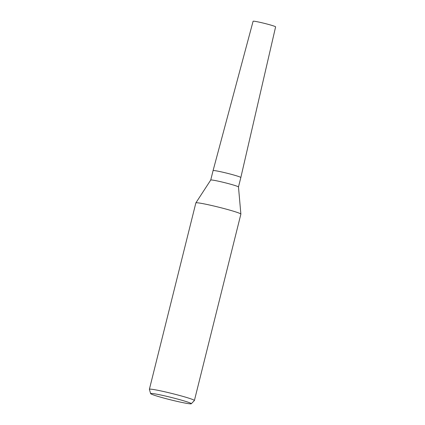 <?xml version="1.0" encoding="UTF-8"?>
<svg xmlns="http://www.w3.org/2000/svg" width="425" height="425" viewBox="0 0 425 425"><rect width="100%" height="100%" fill="white"/><g stroke="black" fill="none" stroke-linecap="round" stroke-linejoin="round"><path stroke-width="0.64" d="M210.726 180.057A14.301 0.85 14 0 1 210.731 180.041A14.301 0.85 14 0 1 226.663 183.164A14.301 0.85 14 0 1 238.478 186.958A14.301 0.85 14 0 1 238.478 186.973L240.826 177.538A14.301 0.85 14 0 0 229.017 173.724A14.301 0.85 14 0 1 240.826 177.538M150.625 393.614L149.393 389.332A23.194 1.376 14 0 1 149.387 389.284L195.861 202.906A23.194 1.376 14 0 1 195.872 202.879A23.194 1.376 14 0 1 221.712 207.947A23.194 1.376 14 0 1 240.874 214.099A23.194 1.376 14 0 1 240.874 214.131L194.406 400.504A23.194 1.376 14 0 1 194.379 400.547L191.282 403.75A20.963 1.243 14 0 1 167.939 399.155A20.963 1.243 14 0 1 150.625 393.614A20.963 1.243 14 0 1 173.984 398.124A20.963 1.243 14 0 1 191.282 403.75M149.387 389.284A23.194 1.376 14 0 1 175.243 394.326A23.194 1.376 14 0 1 194.406 400.504M240.832 177.528L275.612 26.86A11.597 0.685 14 0 0 266.029 23.773A11.597 0.685 14 0 0 253.103 21.25L213.079 170.611A14.301 0.85 14 0 1 229.017 173.724M238.478 186.958L240.874 214.099M213.079 170.616L210.726 180.046L195.872 202.879"/></g></svg>
